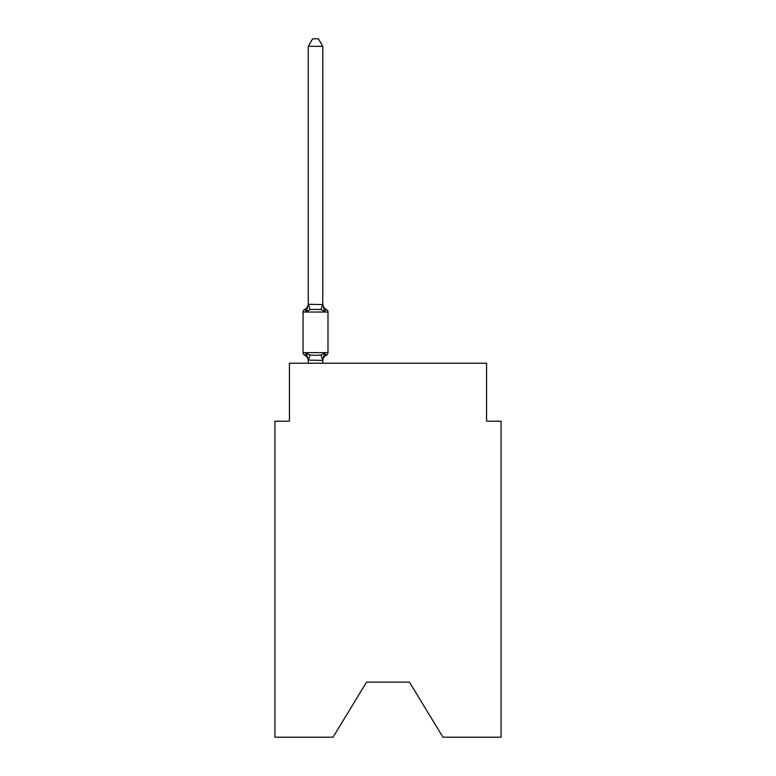 <?xml version="1.0" encoding="UTF-8"?>
<svg xmlns="http://www.w3.org/2000/svg" width="776" height="776" viewBox="0 0 776 776"><rect width="100%" height="100%" fill="white"/><g stroke="black" fill="none" stroke-linecap="round" stroke-linejoin="round"><path stroke-width="1.16" d="M409.456 682.114L442.941 737.2L501.063 737.2L501.063 421.193L486.571 421.193L486.571 363.216L289.429 363.216L289.429 421.193L274.937 421.193L274.937 737.2L333.059 737.2L366.544 682.114L409.456 682.114L366.544 682.114M322.767 46.337L308.276 46.337L312.621 38.8L318.422 38.8L322.767 46.337L322.767 303.697A6.383 6.383 0 0 0 326.356 309.44A2.9 2.9 0 0 1 327.986 312.039A2.9 2.9 0 0 0 326.356 309.44L324.581 311.477L326.356 309.44A2.9 2.9 0 0 1 327.986 312.039A2.9 2.9 0 0 0 326.356 309.44L324.581 311.477L326.356 309.44A2.9 2.9 0 0 1 327.986 312.039A2.9 2.9 0 0 0 326.356 309.44L324.581 311.477L326.356 309.44A2.9 2.9 0 0 1 327.986 312.039A2.9 2.9 0 0 0 326.356 309.44L324.581 311.477L326.356 309.44A2.9 2.9 0 0 1 327.986 312.039A2.9 2.9 0 0 0 326.356 309.44L324.581 311.477L326.356 309.44A2.9 2.9 0 0 1 327.986 312.039A2.9 2.9 0 0 0 326.356 309.44L324.581 311.477L326.356 309.44A2.9 2.9 0 0 1 327.986 312.039A2.9 2.9 0 0 0 326.356 309.44L324.581 311.477L326.356 309.44A2.9 2.9 0 0 1 327.986 312.039A2.9 2.9 0 0 0 326.356 309.44L324.581 311.477L326.356 309.44A2.9 2.9 0 0 1 327.986 312.039A2.9 2.9 0 0 0 326.356 309.44L324.581 311.477L326.356 309.44A2.9 2.9 0 0 1 327.986 312.039A2.9 2.9 0 0 0 326.356 309.44L324.581 311.477L326.356 309.44A2.9 2.9 0 0 1 327.986 312.039A2.9 2.9 0 0 0 326.356 309.44L324.581 311.477L326.356 309.44A2.9 2.9 0 0 1 327.986 312.039A2.9 2.9 0 0 0 326.356 309.44L324.581 311.477L326.356 309.44A2.9 2.9 0 0 1 327.986 312.039A2.9 2.9 0 0 0 326.356 309.44L324.581 311.477L326.356 309.44A2.9 2.9 0 0 1 327.986 312.039A2.9 2.9 0 0 0 326.356 309.44L324.581 311.477L326.356 309.44A2.9 2.9 0 0 1 327.986 312.039A2.9 2.9 0 0 0 326.356 309.44L324.581 311.477L326.356 309.44A2.9 2.9 0 0 1 327.986 312.039A2.9 2.9 0 0 0 326.356 309.44L324.581 311.477L326.356 309.44A2.9 2.9 0 0 1 327.986 312.039L327.986 352.634A2.9 2.9 0 0 1 326.356 355.233A2.9 2.9 0 0 0 327.986 352.634A2.9 2.9 0 0 1 326.356 355.233A2.9 2.9 0 0 0 327.986 352.634A2.9 2.9 0 0 1 326.356 355.233A2.9 2.9 0 0 0 327.986 352.634A2.9 2.9 0 0 1 326.356 355.233A2.9 2.9 0 0 0 327.986 352.634A2.9 2.9 0 0 1 326.356 355.233L325.532 354.836L326.356 355.233A2.9 2.9 0 0 0 327.986 352.634A2.9 2.9 0 0 1 326.356 355.233A2.9 2.9 0 0 0 327.986 352.634A2.9 2.9 0 0 1 326.356 355.233A2.9 2.9 0 0 0 327.986 352.634A2.9 2.9 0 0 1 326.356 355.233A2.9 2.9 0 0 0 327.986 352.634A2.9 2.9 0 0 1 326.356 355.233L324.581 353.196L326.356 355.233A6.383 6.383 0 0 0 322.767 360.976M322.767 304.299L324.581 311.477L326.356 309.44L324.581 311.477L320.963 309.614L315.522 309.323L310.08 309.614L306.462 311.477L308.276 304.299L322.767 304.561L322.767 303.697M326.356 355.233L324.581 353.196L326.356 355.233L324.581 353.196L326.356 355.233L324.581 353.196L326.356 355.233L324.581 353.196L326.356 355.233L324.581 353.196L326.356 355.233L324.581 353.196L326.356 355.233L324.581 353.196L326.356 355.233L324.581 353.196L322.651 360.413L308.276 360.113L308.276 360.976A6.383 6.383 0 0 0 304.687 355.233L306.462 353.196L304.687 355.233A2.9 2.9 0 0 1 303.057 352.634A2.9 2.9 0 0 0 304.687 355.233L306.462 353.196L304.687 355.233A2.9 2.9 0 0 1 303.057 352.634A2.9 2.9 0 0 0 304.687 355.233L306.462 353.196L304.687 355.233A2.9 2.9 0 0 1 303.057 352.634A2.9 2.9 0 0 0 304.687 355.233L306.462 353.196L304.687 355.233A2.9 2.9 0 0 1 303.057 352.634A2.9 2.9 0 0 0 304.687 355.233L306.462 353.196L304.687 355.233A2.9 2.9 0 0 1 303.057 352.634A2.9 2.9 0 0 0 304.687 355.233L306.462 353.196L304.687 355.233A2.9 2.9 0 0 1 303.057 352.634A2.9 2.9 0 0 0 304.687 355.233L306.462 353.196L304.687 355.233A2.9 2.9 0 0 1 303.057 352.634A2.9 2.9 0 0 0 304.687 355.233L306.462 353.196L304.687 355.233A2.9 2.9 0 0 1 303.057 352.634A2.9 2.9 0 0 0 304.687 355.233L306.462 353.196L310.08 355.059L315.522 355.35L320.963 355.059L324.581 353.196L326.356 355.233A2.9 2.9 0 0 0 327.986 352.634A2.9 2.9 0 0 1 326.356 355.233A2.9 2.9 0 0 0 327.986 352.634A2.9 2.9 0 0 1 326.356 355.233A2.9 2.9 0 0 0 327.986 352.634A2.9 2.9 0 0 1 326.356 355.233A2.9 2.9 0 0 0 327.986 352.634A2.9 2.9 0 0 1 326.356 355.233A2.9 2.9 0 0 0 327.986 352.634A2.9 2.9 0 0 1 326.356 355.233A2.9 2.9 0 0 0 327.986 352.634A2.9 2.9 0 0 1 326.356 355.233A2.9 2.9 0 0 0 327.986 352.634A2.9 2.9 0 0 1 326.356 355.233A2.9 2.9 0 0 0 327.986 352.634A2.9 2.9 0 0 1 326.356 355.233A2.9 2.9 0 0 0 327.986 352.634L303.057 352.634A2.9 2.9 0 0 0 304.687 355.233L306.462 353.196L308.276 360.113M326.356 309.44A2.9 2.9 0 0 1 327.986 312.039A2.9 2.9 0 0 0 326.356 309.44A2.9 2.9 0 0 1 327.986 312.039A2.9 2.9 0 0 0 326.356 309.44A2.9 2.9 0 0 1 327.986 312.039A2.9 2.9 0 0 0 326.356 309.44A2.9 2.9 0 0 1 327.986 312.039A2.9 2.9 0 0 0 326.356 309.44A2.9 2.9 0 0 1 327.986 312.039A2.9 2.9 0 0 0 326.356 309.44A2.9 2.9 0 0 1 327.986 312.039A2.9 2.9 0 0 0 326.356 309.44A2.9 2.9 0 0 1 327.986 312.039A2.9 2.9 0 0 0 326.356 309.44A2.9 2.9 0 0 1 327.986 312.039A2.9 2.9 0 0 0 326.356 309.44A2.9 2.9 0 0 1 327.986 312.039A2.9 2.9 0 0 0 326.356 309.44A2.9 2.9 0 0 1 327.986 312.039A2.9 2.9 0 0 0 326.356 309.44A2.9 2.9 0 0 1 327.986 312.039A2.9 2.9 0 0 0 326.356 309.44A2.9 2.9 0 0 1 327.986 312.039A2.9 2.9 0 0 0 326.356 309.44A2.9 2.9 0 0 1 327.986 312.039A2.9 2.9 0 0 0 326.356 309.44A2.9 2.9 0 0 1 327.986 312.039A2.9 2.9 0 0 0 326.356 309.44A2.9 2.9 0 0 1 327.986 312.039A2.9 2.9 0 0 0 326.356 309.44A2.9 2.9 0 0 1 327.986 312.039A2.9 2.9 0 0 0 326.356 309.44A2.9 2.9 0 0 1 327.986 312.039A2.9 2.9 0 0 0 326.356 309.44A2.9 2.9 0 0 1 327.986 312.039L303.057 312.039A2.9 2.9 0 0 1 304.687 309.44L306.462 311.477L304.687 309.44A6.383 6.383 0 0 0 308.276 303.697M322.767 360.113L323.446 356.708M308.276 304.299L308.276 46.337M303.057 312.039L303.057 352.634A2.9 2.9 0 0 0 304.687 355.233M322.767 363.216L322.767 360.374M308.276 363.216L308.276 360.374M310.08 355.059L308.392 360.413M320.963 355.059L322.651 360.413M308.392 304.26L310.08 309.614M322.651 304.26L320.963 309.614"/></g></svg>
